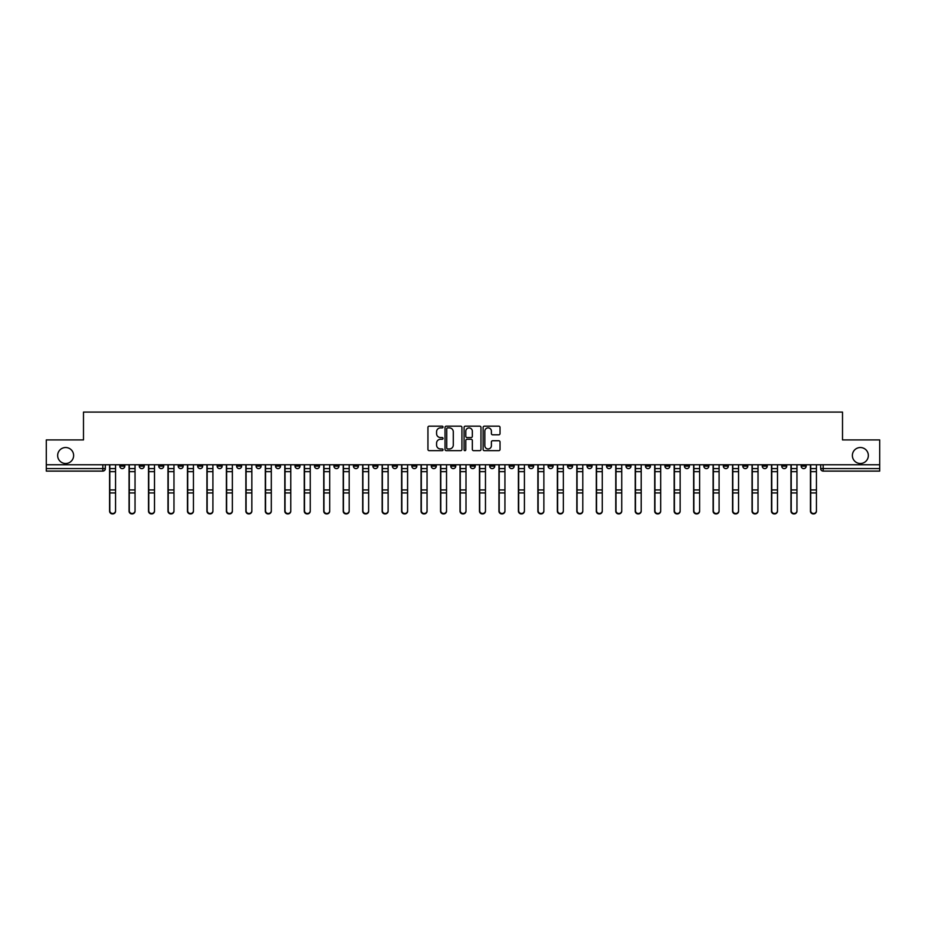 <?xml version="1.0" encoding="UTF-8"?>
<svg xmlns="http://www.w3.org/2000/svg" width="926" height="926" viewBox="0 0 926 926"><rect width="100%" height="100%" fill="white"/><g stroke="black" fill="none" stroke-linecap="round" stroke-linejoin="round"><path stroke-width="1.39" d="M443.033 427.025A0.857 0.857 0 0 0 442.177 426.168L429.155 426.168A1.227 1.227 0 0 0 427.939 427.395L427.939 449.446A1.227 1.227 0 0 0 429.155 450.661L442.177 450.661A0.857 0.857 0 0 0 443.033 449.805A0.857 0.857 0 0 0 442.177 448.948L440.487 448.948A3.924 3.924 0 0 1 436.574 445.036L436.574 443.195A3.924 3.924 0 0 1 440.487 439.271L442.177 439.271A0.857 0.857 0 0 0 443.033 438.415A0.857 0.857 0 0 0 442.177 437.558L440.487 437.558A3.924 3.924 0 0 1 436.574 433.634L436.574 431.805A3.924 3.924 0 0 1 440.487 427.881L442.177 427.881A0.857 0.857 0 0 0 443.033 427.025M852.371 455.511A7.987 7.987 0 0 0 860.358 463.498A7.987 7.987 0 0 0 868.345 455.511A7.987 7.987 0 0 0 860.358 447.524A7.987 7.987 0 0 0 852.371 455.511M57.655 455.511A7.987 7.987 0 0 0 65.642 463.498A7.987 7.987 0 0 0 73.629 455.511A7.987 7.987 0 0 0 65.642 447.524A7.987 7.987 0 0 0 57.655 455.511M762.26 464.748L762.26 466.125L767.26 466.125A2.5 2.5 0 0 1 764.76 468.614A2.5 2.5 0 0 1 762.26 466.125L762.26 464.748M645.457 464.748L645.457 466.125L650.446 466.125A2.5 2.5 0 0 1 647.945 468.614A2.5 2.5 0 0 1 645.457 466.125L645.457 464.748M625.988 464.748L625.988 466.125L630.976 466.125A2.5 2.5 0 0 1 628.476 468.614A2.5 2.5 0 0 1 625.988 466.125L625.988 464.748M509.173 464.748L509.173 466.125L514.161 466.125A2.5 2.5 0 0 1 511.673 468.614A2.5 2.5 0 0 1 509.173 466.125L509.173 464.748M489.704 464.748L489.704 466.125L494.704 466.125A2.5 2.5 0 0 1 492.204 468.614A2.5 2.5 0 0 1 489.704 466.125L489.704 464.748M470.234 464.748L470.234 466.125L475.235 466.125A2.5 2.5 0 0 1 472.735 468.614A2.5 2.5 0 0 1 470.234 466.125L470.234 464.748M431.296 464.748L431.296 466.125L436.296 466.125A2.5 2.5 0 0 1 433.796 468.614A2.5 2.5 0 0 1 431.296 466.125L431.296 464.748M392.369 466.125L392.369 464.748L392.369 466.125A2.5 2.5 0 0 0 394.858 468.614A2.5 2.5 0 0 1 392.369 466.125L397.358 466.125A2.5 2.5 0 0 1 394.858 468.614A2.5 2.5 0 0 0 397.358 466.125L397.358 464.748L397.358 466.125M372.9 466.125L372.9 464.748L372.9 466.125A2.5 2.5 0 0 0 375.389 468.614A2.5 2.5 0 0 1 372.9 466.125L377.889 466.125A2.5 2.5 0 0 1 375.389 468.614M353.431 466.125L353.431 464.748L353.431 466.125A2.5 2.5 0 0 0 355.92 468.614A2.5 2.5 0 0 1 353.431 466.125L358.42 466.125A2.5 2.5 0 0 1 355.92 468.614A2.5 2.5 0 0 0 358.42 466.125L358.42 464.748L358.42 466.125M333.962 464.748L333.962 466.125L338.951 466.125A2.5 2.5 0 0 1 336.451 468.614A2.5 2.5 0 0 1 333.962 466.125L333.962 464.748M314.493 464.748L314.493 466.125L319.482 466.125A2.5 2.5 0 0 1 316.981 468.614A2.5 2.5 0 0 1 314.493 466.125L314.493 464.748M295.024 464.748L295.024 466.125L300.012 466.125A2.5 2.5 0 0 1 297.524 468.614A2.5 2.5 0 0 1 295.024 466.125L295.024 464.748M275.554 466.125L275.554 464.748L275.554 466.125A2.5 2.5 0 0 0 278.055 468.614A2.5 2.5 0 0 1 275.554 466.125L280.543 466.125A2.5 2.5 0 0 1 278.055 468.614M236.616 466.125L236.616 464.748L236.616 466.125A2.5 2.5 0 0 0 239.116 468.614A2.5 2.5 0 0 1 236.616 466.125L241.605 466.125A2.5 2.5 0 0 1 239.116 468.614A2.5 2.5 0 0 0 241.605 466.125L241.605 464.748L241.605 466.125M217.147 466.125L217.147 464.748L217.147 466.125A2.5 2.5 0 0 0 219.647 468.614A2.5 2.5 0 0 1 217.147 466.125L222.136 466.125A2.5 2.5 0 0 1 219.647 468.614A2.5 2.5 0 0 0 222.136 466.125L222.136 464.748L222.136 466.125M197.678 466.125L197.678 464.748L197.678 466.125A2.5 2.5 0 0 0 200.178 468.614A2.5 2.5 0 0 1 197.678 466.125L202.667 466.125A2.5 2.5 0 0 1 200.178 468.614A2.5 2.5 0 0 0 202.667 466.125L202.667 464.748L202.667 466.125M178.209 466.125L178.209 464.748L178.209 466.125A2.5 2.5 0 0 0 180.709 468.614A2.5 2.5 0 0 1 178.209 466.125L183.198 466.125A2.5 2.5 0 0 1 180.709 468.614M158.74 466.125L158.74 464.748L158.74 466.125A2.5 2.5 0 0 0 161.24 468.614A2.5 2.5 0 0 1 158.74 466.125L163.74 466.125A2.5 2.5 0 0 1 161.24 468.614A2.5 2.5 0 0 0 163.74 466.125L163.74 464.748L163.74 466.125M139.27 466.125L139.27 464.748L139.27 466.125A2.5 2.5 0 0 0 141.771 468.614A2.5 2.5 0 0 1 139.27 466.125L144.271 466.125A2.5 2.5 0 0 1 141.771 468.614A2.5 2.5 0 0 0 144.271 466.125L144.271 464.748L144.271 466.125M498.801 434.803A1.227 1.227 0 0 0 500.028 433.576L500.028 427.395A1.227 1.227 0 0 0 498.801 426.168L484.344 426.168A1.227 1.227 0 0 0 483.117 427.395L483.117 449.446A1.227 1.227 0 0 0 484.344 450.661L498.801 450.661A1.227 1.227 0 0 0 500.028 449.446L500.028 441.968A1.227 1.227 0 0 0 498.801 440.741L492.609 440.741A1.227 1.227 0 0 0 491.393 441.968L491.393 445.672A3.276 3.276 0 0 1 488.118 448.948A3.276 3.276 0 0 1 484.83 445.672L484.83 431.157A3.276 3.276 0 0 1 488.118 427.881A3.276 3.276 0 0 1 491.393 431.157L491.393 433.576A1.227 1.227 0 0 0 492.609 434.803L498.801 434.803M46.3 464.748L46.3 439.919L83.49 439.919L83.49 412.082L842.51 412.082L842.51 439.919L879.7 439.919L879.7 464.748L46.3 464.748L46.3 468.614L105.332 468.614L105.332 464.748L105.332 468.614A2.5 2.5 0 0 1 102.832 471.114L46.3 471.114L46.3 468.614M461.924 427.395A1.227 1.227 0 0 0 460.708 426.168L446.251 426.168A1.227 1.227 0 0 0 445.024 427.395L445.024 449.446A1.227 1.227 0 0 0 446.251 450.661L460.708 450.661A1.227 1.227 0 0 0 461.924 449.446L461.924 427.395M465.292 426.168L479.749 426.168A1.227 1.227 0 0 1 480.976 427.395L480.976 449.446A1.227 1.227 0 0 1 479.749 450.661L473.568 450.661A1.227 1.227 0 0 1 472.341 449.446L472.341 440.498A1.227 1.227 0 0 0 471.114 439.271L467.017 439.271A1.227 1.227 0 0 0 465.79 440.498L465.79 449.805A0.857 0.857 0 0 1 464.933 450.661A0.857 0.857 0 0 1 464.076 449.805L464.076 427.395A1.227 1.227 0 0 1 465.292 426.168M820.668 464.748L820.668 468.614L879.7 468.614L879.7 471.114L823.168 471.114A2.5 2.5 0 0 1 820.668 468.614M879.7 464.748L879.7 468.614M806.199 464.748L806.199 466.125A2.5 2.5 0 0 1 803.699 468.614A2.5 2.5 0 0 1 801.198 466.125A2.5 2.5 0 0 0 803.699 468.614M801.198 464.748L801.198 466.125L806.199 466.125M786.73 464.748L786.73 466.125A2.5 2.5 0 0 1 784.229 468.614A2.5 2.5 0 0 1 781.729 466.125L786.73 466.125M781.729 464.748L781.729 466.125M767.26 464.748L767.26 466.125A2.5 2.5 0 0 1 764.76 468.614M747.791 464.748L747.791 466.125A2.5 2.5 0 0 1 745.291 468.614A2.5 2.5 0 0 1 742.802 466.125L747.791 466.125M742.802 464.748L742.802 466.125M728.322 464.748L728.322 466.125A2.5 2.5 0 0 1 725.822 468.614A2.5 2.5 0 0 1 723.333 466.125L728.322 466.125M723.333 464.748L723.333 466.125M708.853 464.748L708.853 466.125A2.5 2.5 0 0 1 706.353 468.614A2.5 2.5 0 0 1 703.864 466.125A2.5 2.5 0 0 0 706.353 468.614M703.864 464.748L703.864 466.125L708.853 466.125M689.384 464.748L689.384 466.125A2.5 2.5 0 0 1 686.884 468.614A2.5 2.5 0 0 1 684.395 466.125L689.384 466.125M684.395 464.748L684.395 466.125M669.915 464.748L669.915 466.125A2.5 2.5 0 0 1 667.414 468.614A2.5 2.5 0 0 1 664.926 466.125L669.915 466.125M664.926 464.748L664.926 466.125M650.446 464.748L650.446 466.125M630.976 464.748L630.976 466.125L630.976 464.748M611.507 464.748L611.507 466.125A2.5 2.5 0 0 1 609.019 468.614A2.5 2.5 0 0 1 606.518 466.125L611.507 466.125M606.518 464.748L606.518 466.125M592.038 464.748L592.038 466.125A2.5 2.5 0 0 1 589.549 468.614A2.5 2.5 0 0 1 587.049 466.125L592.038 466.125M587.049 464.748L587.049 466.125M572.569 464.748L572.569 466.125A2.5 2.5 0 0 1 570.08 468.614A2.5 2.5 0 0 1 567.58 466.125L572.569 466.125M567.58 464.748L567.58 466.125M553.1 464.748L553.1 466.125A2.5 2.5 0 0 1 550.611 468.614A2.5 2.5 0 0 1 548.111 466.125L553.1 466.125M548.111 464.748L548.111 466.125M533.631 464.748L533.631 466.125A2.5 2.5 0 0 1 531.142 468.614A2.5 2.5 0 0 1 528.642 466.125L533.631 466.125M528.642 464.748L528.642 466.125M514.161 464.748L514.161 466.125A2.5 2.5 0 0 1 511.673 468.614M494.704 464.748L494.704 466.125M475.235 466.125L475.235 464.748L475.235 466.125A2.5 2.5 0 0 1 472.735 468.614M455.766 464.748L455.766 466.125A2.5 2.5 0 0 1 453.265 468.614A2.5 2.5 0 0 1 450.765 466.125A2.5 2.5 0 0 0 453.265 468.614A2.5 2.5 0 0 0 455.766 466.125L450.765 466.125L450.765 464.748M436.296 466.125L436.296 464.748L436.296 466.125A2.5 2.5 0 0 1 433.796 468.614M416.827 464.748L416.827 466.125A2.5 2.5 0 0 1 414.327 468.614A2.5 2.5 0 0 1 411.839 466.125A2.5 2.5 0 0 0 414.327 468.614M411.839 464.748L411.839 466.125L416.827 466.125M377.889 464.748L377.889 466.125L377.889 464.748M338.951 466.125L338.951 464.748L338.951 466.125A2.5 2.5 0 0 1 336.451 468.614M319.482 466.125L319.482 464.748L319.482 466.125A2.5 2.5 0 0 1 316.981 468.614M300.012 466.125L300.012 464.748L300.012 466.125A2.5 2.5 0 0 1 297.524 468.614M280.543 464.748L280.543 466.125L280.543 464.748M261.074 466.125L261.074 464.748L261.074 466.125A2.5 2.5 0 0 1 258.586 468.614A2.5 2.5 0 0 1 256.085 466.125L261.074 466.125A2.5 2.5 0 0 1 258.586 468.614M256.085 464.748L256.085 466.125M183.198 464.748L183.198 466.125L183.198 464.748M124.802 464.748L124.802 466.125A2.5 2.5 0 0 1 122.301 468.614A2.5 2.5 0 0 1 119.801 466.125A2.5 2.5 0 0 0 122.301 468.614A2.5 2.5 0 0 0 124.802 466.125L124.802 464.748M119.801 464.748L119.801 466.125L124.802 466.125M102.832 464.748L102.832 471.114A2.5 2.5 0 0 0 105.332 468.614M447.594 427.881A0.857 0.857 0 0 0 446.737 428.738L446.737 448.091A0.857 0.857 0 0 0 447.594 448.948L449.376 448.948A3.924 3.924 0 0 0 453.289 445.036L453.289 431.805A3.924 3.924 0 0 0 449.376 427.881L447.594 427.881M472.341 431.215A3.276 3.276 0 0 0 469.065 427.939A3.276 3.276 0 0 0 465.79 431.215L465.79 436.331A1.227 1.227 0 0 0 467.017 437.558L471.114 437.558A1.227 1.227 0 0 0 472.341 436.331L472.341 431.215M109.569 464.748L109.569 511.152A2.871 2.766 180 0 0 112.567 513.918M115.565 510.724L115.565 511.152A2.871 2.766 180 0 1 112.694 513.918A2.871 2.766 180 0 1 109.824 511.152L109.824 510.724A2.871 2.766 0 0 0 112.694 513.49A2.871 2.766 0 0 0 115.565 510.724L115.565 492.933L109.824 492.933L109.824 510.724M109.824 464.748L109.824 492.933M115.565 464.748L115.565 492.933M129.038 464.748L129.038 511.152A2.871 2.766 180 0 0 132.036 513.918M148.507 464.748L148.507 511.152A2.871 2.766 180 0 0 151.505 513.918M135.034 510.724L135.034 511.152A2.871 2.766 180 0 1 132.163 513.918A2.871 2.766 180 0 1 129.293 511.152L129.293 510.724A2.871 2.766 0 0 0 132.163 513.49A2.871 2.766 0 0 0 135.034 510.724L135.034 492.933L129.293 492.933L129.293 510.724M129.293 464.748L129.293 492.933M135.034 464.748L135.034 492.933M154.503 510.724L154.503 511.152A2.871 2.766 180 0 1 151.632 513.918A2.871 2.766 180 0 1 148.762 511.152L148.762 510.724A2.871 2.766 0 0 0 151.632 513.49A2.871 2.766 0 0 0 154.503 510.724L154.503 492.933L148.762 492.933L148.762 510.724M148.762 464.748L148.762 492.933M154.503 464.748L154.503 492.933M167.976 464.748L167.976 511.152A2.871 2.766 180 0 0 170.974 513.918M187.446 464.748L187.446 511.152A2.871 2.766 180 0 0 190.443 513.918M206.915 464.748L206.915 511.152A2.871 2.766 180 0 0 209.913 513.918M173.972 510.724L173.972 511.152A2.871 2.766 180 0 1 171.102 513.918A2.871 2.766 180 0 1 168.231 511.152L168.231 510.724A2.871 2.766 0 0 0 171.102 513.49A2.871 2.766 0 0 0 173.972 510.724L173.972 492.933L168.231 492.933L168.231 510.724M168.231 464.748L168.231 492.933M173.972 464.748L173.972 492.933M193.441 510.724L193.441 511.152A2.871 2.766 180 0 1 190.571 513.918A2.871 2.766 180 0 1 187.7 511.152L187.7 510.724A2.871 2.766 0 0 0 190.571 513.49A2.871 2.766 0 0 0 193.441 510.724L193.441 492.933L187.7 492.933L187.7 510.724M187.7 464.748L187.7 492.933M193.441 464.748L193.441 492.933M212.911 510.724L212.911 511.152A2.871 2.766 180 0 1 210.04 513.918A2.871 2.766 180 0 1 207.169 511.152L207.169 510.724A2.871 2.766 0 0 0 210.04 513.49A2.871 2.766 0 0 0 212.911 510.724L212.911 492.933L207.169 492.933L207.169 510.724M207.169 464.748L207.169 492.933M212.911 464.748L212.911 492.933M226.384 464.748L226.384 511.152A2.871 2.766 180 0 0 229.382 513.918M232.368 510.724L232.368 511.152A2.871 2.766 180 0 1 229.498 513.918A2.871 2.766 180 0 1 226.639 511.152L226.639 510.724A2.871 2.766 0 0 0 229.498 513.49A2.871 2.766 0 0 0 232.368 510.724L232.368 492.933L226.639 492.933L226.639 510.724M226.639 464.748L226.639 492.933M232.368 464.748L232.368 492.933M245.853 464.748L245.853 511.152A2.871 2.766 180 0 0 248.851 513.918M251.837 510.724L251.837 511.152A2.871 2.766 180 0 1 248.967 513.918A2.871 2.766 180 0 1 246.096 511.152L246.096 510.724A2.871 2.766 0 0 0 248.967 513.49A2.871 2.766 0 0 0 251.837 510.724L251.837 492.933L246.096 492.933L246.096 510.724M246.096 464.748L246.096 492.933M251.837 464.748L251.837 492.933M265.322 464.748L265.322 511.152A2.871 2.766 180 0 0 268.32 513.918M271.306 510.724L271.306 511.152A2.871 2.766 180 0 1 268.436 513.918A2.871 2.766 180 0 1 265.565 511.152L265.565 510.724A2.871 2.766 0 0 0 268.436 513.49A2.871 2.766 0 0 0 271.306 510.724L271.306 492.933L265.565 492.933L265.565 510.724M265.565 464.748L265.565 492.933M271.306 464.748L271.306 492.933M284.791 464.748L284.791 511.152A2.871 2.766 180 0 0 287.789 513.918M290.776 510.724L290.776 511.152A2.871 2.766 180 0 1 287.905 513.918A2.871 2.766 180 0 1 285.034 511.152L285.034 510.724A2.871 2.766 0 0 0 287.905 513.49A2.871 2.766 0 0 0 290.776 510.724L290.776 492.933L285.034 492.933L285.034 510.724M285.034 464.748L285.034 492.933M290.776 464.748L290.776 492.933M304.26 464.748L304.26 511.152A2.871 2.766 180 0 0 307.247 513.918M310.245 510.724L310.245 511.152A2.871 2.766 180 0 1 307.374 513.918A2.871 2.766 180 0 1 304.504 511.152L304.504 510.724A2.871 2.766 0 0 0 307.374 513.49A2.871 2.766 0 0 0 310.245 510.724L310.245 492.933L304.504 492.933L304.504 510.724M304.504 464.748L304.504 492.933M310.245 464.748L310.245 492.933M323.73 464.748L323.73 511.152A2.871 2.766 180 0 0 326.716 513.918M329.714 510.724L329.714 511.152A2.871 2.766 180 0 1 326.843 513.918A2.871 2.766 180 0 1 323.973 511.152L323.973 510.724A2.871 2.766 0 0 0 326.843 513.49A2.871 2.766 0 0 0 329.714 510.724L329.714 492.933L323.973 492.933L323.973 510.724M323.973 464.748L323.973 492.933M329.714 464.748L329.714 492.933M343.199 464.748L343.199 511.152A2.871 2.766 180 0 0 346.185 513.918M349.183 510.724L349.183 511.152A2.871 2.766 180 0 1 346.312 513.918A2.871 2.766 180 0 1 343.442 511.152L343.442 510.724A2.871 2.766 0 0 0 346.312 513.49A2.871 2.766 0 0 0 349.183 510.724L349.183 492.933L343.442 492.933L343.442 510.724M343.442 464.748L343.442 492.933M349.183 464.748L349.183 492.933M362.668 464.748L362.668 511.152A2.871 2.766 180 0 0 365.654 513.918M368.652 510.724L368.652 511.152A2.871 2.766 180 0 1 365.782 513.918A2.871 2.766 180 0 1 362.911 511.152L362.911 510.724A2.871 2.766 0 0 0 365.782 513.49A2.871 2.766 0 0 0 368.652 510.724L368.652 492.933L362.911 492.933L362.911 510.724M362.911 464.748L362.911 492.933M368.652 464.748L368.652 492.933M382.125 464.748L382.125 511.152A2.871 2.766 180 0 0 385.123 513.918M388.121 510.724L388.121 511.152A2.871 2.766 180 0 1 385.251 513.918A2.871 2.766 180 0 1 382.38 511.152L382.38 510.724A2.871 2.766 0 0 0 385.251 513.49A2.871 2.766 0 0 0 388.121 510.724L388.121 492.933L382.38 492.933L382.38 510.724M382.38 464.748L382.38 492.933M388.121 464.748L388.121 492.933M401.595 464.748L401.595 511.152A2.871 2.766 180 0 0 404.593 513.918M407.59 510.724L407.59 511.152A2.871 2.766 180 0 1 404.72 513.918A2.871 2.766 180 0 1 401.849 511.152L401.849 510.724A2.871 2.766 0 0 0 404.72 513.49A2.871 2.766 0 0 0 407.59 510.724L407.59 492.933L401.849 492.933L401.849 510.724M401.849 464.748L401.849 492.933M407.59 464.748L407.59 492.933M421.064 464.748L421.064 511.152A2.871 2.766 180 0 0 424.062 513.918M427.06 510.724L427.06 511.152A2.871 2.766 180 0 1 424.189 513.918A2.871 2.766 180 0 1 421.318 511.152L421.318 510.724A2.871 2.766 0 0 0 424.189 513.49A2.871 2.766 0 0 0 427.06 510.724L427.06 492.933L421.318 492.933L421.318 510.724M421.318 464.748L421.318 492.933M427.06 464.748L427.06 492.933M440.533 464.748L440.533 511.152A2.871 2.766 180 0 0 443.531 513.918M446.529 510.724L446.529 511.152A2.871 2.766 180 0 1 443.658 513.918A2.871 2.766 180 0 1 440.788 511.152L440.788 510.724A2.871 2.766 0 0 0 443.658 513.49A2.871 2.766 0 0 0 446.529 510.724L446.529 492.933L440.788 492.933L440.788 510.724M440.788 464.748L440.788 492.933M446.529 464.748L446.529 492.933M460.002 464.748L460.002 511.152A2.871 2.766 180 0 0 463 513.918M465.998 510.724L465.998 511.152A2.871 2.766 180 0 1 463.127 513.918A2.871 2.766 180 0 1 460.257 511.152L460.257 510.724A2.871 2.766 0 0 0 463.127 513.49A2.871 2.766 0 0 0 465.998 510.724L465.998 492.933L460.257 492.933L460.257 510.724M460.257 464.748L460.257 492.933M465.998 464.748L465.998 492.933M479.471 464.748L479.471 511.152A2.871 2.766 180 0 0 482.469 513.918M485.467 510.724L485.467 511.152A2.871 2.766 180 0 1 482.596 513.918A2.871 2.766 180 0 1 479.726 511.152L479.726 510.724A2.871 2.766 0 0 0 482.596 513.49A2.871 2.766 0 0 0 485.467 510.724L485.467 492.933L479.726 492.933L479.726 510.724M479.726 464.748L479.726 492.933M485.467 464.748L485.467 492.933M498.94 464.748L498.94 511.152A2.871 2.766 180 0 0 501.938 513.918M504.936 510.724L504.936 511.152A2.871 2.766 180 0 1 502.066 513.918A2.871 2.766 180 0 1 499.195 511.152L499.195 510.724A2.871 2.766 0 0 0 502.066 513.49A2.871 2.766 0 0 0 504.936 510.724L504.936 492.933L499.195 492.933L499.195 510.724M499.195 464.748L499.195 492.933M504.936 464.748L504.936 492.933M518.41 464.748L518.41 511.152A2.871 2.766 180 0 0 521.407 513.918M524.405 510.724L524.405 511.152A2.871 2.766 180 0 1 521.535 513.918A2.871 2.766 180 0 1 518.664 511.152L518.664 510.724A2.871 2.766 0 0 0 521.535 513.49A2.871 2.766 0 0 0 524.405 510.724L524.405 492.933L518.664 492.933L518.664 510.724M518.664 464.748L518.664 492.933M524.405 464.748L524.405 492.933M537.879 464.748L537.879 511.152A2.871 2.766 180 0 0 540.877 513.918M543.875 510.724L543.875 511.152A2.871 2.766 180 0 1 541.004 513.918A2.871 2.766 180 0 1 538.133 511.152L538.133 510.724A2.871 2.766 0 0 0 541.004 513.49A2.871 2.766 0 0 0 543.875 510.724L543.875 492.933L538.133 492.933L538.133 510.724M538.133 464.748L538.133 492.933M543.875 464.748L543.875 492.933M557.348 464.748L557.348 511.152A2.871 2.766 180 0 0 560.346 513.918M563.332 510.724L563.332 511.152A2.871 2.766 180 0 1 560.462 513.918A2.871 2.766 180 0 1 557.602 511.152L557.602 510.724A2.871 2.766 0 0 0 560.462 513.49A2.871 2.766 0 0 0 563.332 510.724L563.332 492.933L557.602 492.933L557.602 510.724M557.602 464.748L557.602 492.933M563.332 464.748L563.332 492.933M576.817 464.748L576.817 511.152A2.871 2.766 180 0 0 579.815 513.918M582.801 510.724L582.801 511.152A2.871 2.766 180 0 1 579.931 513.918A2.871 2.766 180 0 1 577.06 511.152L577.06 510.724A2.871 2.766 0 0 0 579.931 513.49A2.871 2.766 0 0 0 582.801 510.724L582.801 492.933L577.06 492.933L577.06 510.724M577.06 464.748L577.06 492.933M582.801 464.748L582.801 492.933M596.286 464.748L596.286 511.152A2.871 2.766 180 0 0 599.284 513.918M602.27 510.724L602.27 511.152A2.871 2.766 180 0 1 599.4 513.918A2.871 2.766 180 0 1 596.529 511.152L596.529 510.724A2.871 2.766 0 0 0 599.4 513.49A2.871 2.766 0 0 0 602.27 510.724L602.27 492.933L596.529 492.933L596.529 510.724M596.529 464.748L596.529 492.933M602.27 464.748L602.27 492.933M615.755 464.748L615.755 511.152A2.871 2.766 180 0 0 618.753 513.918M621.74 510.724L621.74 511.152A2.871 2.766 180 0 1 618.869 513.918A2.871 2.766 180 0 1 615.998 511.152L615.998 510.724A2.871 2.766 0 0 0 618.869 513.49A2.871 2.766 0 0 0 621.74 510.724L621.74 492.933L615.998 492.933L615.998 510.724M615.998 464.748L615.998 492.933M621.74 464.748L621.74 492.933M635.224 464.748L635.224 511.152A2.871 2.766 180 0 0 638.211 513.918M641.209 510.724L641.209 511.152A2.871 2.766 180 0 1 638.338 513.918A2.871 2.766 180 0 1 635.467 511.152L635.467 510.724A2.871 2.766 0 0 0 638.338 513.49A2.871 2.766 0 0 0 641.209 510.724L641.209 492.933L635.467 492.933L635.467 510.724M635.467 464.748L635.467 492.933M641.209 464.748L641.209 492.933M654.694 464.748L654.694 511.152A2.871 2.766 180 0 0 657.68 513.918M660.678 510.724L660.678 511.152A2.871 2.766 180 0 1 657.807 513.918A2.871 2.766 180 0 1 654.937 511.152L654.937 510.724A2.871 2.766 0 0 0 657.807 513.49A2.871 2.766 0 0 0 660.678 510.724L660.678 492.933L654.937 492.933L654.937 510.724M654.937 464.748L654.937 492.933M660.678 464.748L660.678 492.933M674.163 464.748L674.163 511.152A2.871 2.766 180 0 0 677.149 513.918M680.147 510.724L680.147 511.152A2.871 2.766 180 0 1 677.276 513.918A2.871 2.766 180 0 1 674.406 511.152L674.406 510.724A2.871 2.766 0 0 0 677.276 513.49A2.871 2.766 0 0 0 680.147 510.724L680.147 492.933L674.406 492.933L674.406 510.724M674.406 464.748L674.406 492.933M680.147 464.748L680.147 492.933M693.632 464.748L693.632 511.152A2.871 2.766 180 0 0 696.618 513.918M699.616 510.724L699.616 511.152A2.871 2.766 180 0 1 696.746 513.918A2.871 2.766 180 0 1 693.875 511.152L693.875 510.724A2.871 2.766 0 0 0 696.746 513.49A2.871 2.766 0 0 0 699.616 510.724L699.616 492.933L693.875 492.933L693.875 510.724M693.875 464.748L693.875 492.933M699.616 464.748L699.616 492.933M713.089 464.748L713.089 511.152A2.871 2.766 180 0 0 716.087 513.918M719.085 510.724L719.085 511.152A2.871 2.766 180 0 1 716.215 513.918A2.871 2.766 180 0 1 713.344 511.152L713.344 510.724A2.871 2.766 0 0 0 716.215 513.49A2.871 2.766 0 0 0 719.085 510.724L719.085 492.933L713.344 492.933L713.344 510.724M713.344 464.748L713.344 492.933M719.085 464.748L719.085 492.933M732.559 464.748L732.559 511.152A2.871 2.766 180 0 0 735.557 513.918M738.554 510.724L738.554 511.152A2.871 2.766 180 0 1 735.684 513.918A2.871 2.766 180 0 1 732.813 511.152L732.813 510.724A2.871 2.766 0 0 0 735.684 513.49A2.871 2.766 0 0 0 738.554 510.724L738.554 492.933L732.813 492.933L732.813 510.724M732.813 464.748L732.813 492.933M738.554 464.748L738.554 492.933M752.028 464.748L752.028 511.152A2.871 2.766 180 0 0 755.026 513.918M758.024 510.724L758.024 511.152A2.871 2.766 180 0 1 755.153 513.918A2.871 2.766 180 0 1 752.282 511.152L752.282 510.724A2.871 2.766 0 0 0 755.153 513.49A2.871 2.766 0 0 0 758.024 510.724L758.024 492.933L752.282 492.933L752.282 510.724M752.282 464.748L752.282 492.933M758.024 464.748L758.024 492.933M771.497 464.748L771.497 511.152A2.871 2.766 180 0 0 774.495 513.918M777.493 510.724L777.493 511.152A2.871 2.766 180 0 1 774.622 513.918A2.871 2.766 180 0 1 771.752 511.152L771.752 510.724A2.871 2.766 0 0 0 774.622 513.49A2.871 2.766 0 0 0 777.493 510.724L777.493 492.933L771.752 492.933L771.752 510.724M771.752 464.748L771.752 492.933M777.493 464.748L777.493 492.933M790.966 464.748L790.966 511.152A2.871 2.766 180 0 0 793.964 513.918M796.962 510.724L796.962 511.152A2.871 2.766 180 0 1 794.091 513.918A2.871 2.766 180 0 1 791.221 511.152L791.221 510.724A2.871 2.766 0 0 0 794.091 513.49A2.871 2.766 0 0 0 796.962 510.724L796.962 492.933L791.221 492.933L791.221 510.724M791.221 464.748L791.221 492.933M796.962 464.748L796.962 492.933M810.435 464.748L810.435 511.152A2.871 2.766 180 0 0 813.433 513.918M816.431 510.724L816.431 511.152A2.871 2.766 180 0 1 813.56 513.918A2.871 2.766 180 0 1 810.69 511.152L810.69 510.724A2.871 2.766 0 0 0 813.56 513.49A2.871 2.766 0 0 0 816.431 510.724L816.431 492.933L810.69 492.933L810.69 510.724M810.69 464.748L810.69 492.933M816.431 464.748L816.431 492.933M823.168 464.748L823.168 471.114M109.569 468.614L115.565 468.614M115.565 489.935L109.824 489.935M115.565 471.635L109.824 471.635M129.038 468.614L135.034 468.614M148.507 468.614L154.503 468.614M135.034 489.935L129.293 489.935M135.034 471.635L129.293 471.635M154.503 489.935L148.762 489.935M154.503 471.635L148.762 471.635M167.976 468.614L173.972 468.614M187.446 468.614L193.441 468.614M206.915 468.614L212.911 468.614M173.972 489.935L168.231 489.935M173.972 471.635L168.231 471.635M193.441 489.935L187.7 489.935M193.441 471.635L187.7 471.635M212.911 489.935L207.169 489.935M212.911 471.635L207.169 471.635M226.384 468.614L232.368 468.614M232.368 489.935L226.639 489.935M232.368 471.635L226.639 471.635M245.853 468.614L251.837 468.614M251.837 489.935L246.096 489.935M251.837 471.635L246.096 471.635M265.322 468.614L271.306 468.614M271.306 489.935L265.565 489.935M271.306 471.635L265.565 471.635M284.791 468.614L290.776 468.614M290.776 489.935L285.034 489.935M290.776 471.635L285.034 471.635M304.26 468.614L310.245 468.614M310.245 489.935L304.504 489.935M310.245 471.635L304.504 471.635M323.73 468.614L329.714 468.614M329.714 489.935L323.973 489.935M329.714 471.635L323.973 471.635M343.199 468.614L349.183 468.614M349.183 489.935L343.442 489.935M349.183 471.635L343.442 471.635M362.668 468.614L368.652 468.614M368.652 489.935L362.911 489.935M368.652 471.635L362.911 471.635M382.125 468.614L388.121 468.614M388.121 489.935L382.38 489.935M388.121 471.635L382.38 471.635M401.595 468.614L407.59 468.614M407.59 489.935L401.849 489.935M407.59 471.635L401.849 471.635M421.064 468.614L427.06 468.614M427.06 489.935L421.318 489.935M427.06 471.635L421.318 471.635M440.533 468.614L446.529 468.614M446.529 489.935L440.788 489.935M446.529 471.635L440.788 471.635M460.002 468.614L465.998 468.614M465.998 489.935L460.257 489.935M465.998 471.635L460.257 471.635M479.471 468.614L485.467 468.614M485.467 489.935L479.726 489.935M485.467 471.635L479.726 471.635M498.94 468.614L504.936 468.614M504.936 489.935L499.195 489.935M504.936 471.635L499.195 471.635M518.41 468.614L524.405 468.614M524.405 489.935L518.664 489.935M524.405 471.635L518.664 471.635M537.879 468.614L543.875 468.614M543.875 489.935L538.133 489.935M543.875 471.635L538.133 471.635M557.348 468.614L563.332 468.614M563.332 489.935L557.602 489.935M563.332 471.635L557.602 471.635M576.817 468.614L582.801 468.614M582.801 489.935L577.06 489.935M582.801 471.635L577.06 471.635M596.286 468.614L602.27 468.614M602.27 489.935L596.529 489.935M602.27 471.635L596.529 471.635M615.755 468.614L621.74 468.614M621.74 489.935L615.998 489.935M621.74 471.635L615.998 471.635M635.224 468.614L641.209 468.614M641.209 489.935L635.467 489.935M641.209 471.635L635.467 471.635M654.694 468.614L660.678 468.614M660.678 489.935L654.937 489.935M660.678 471.635L654.937 471.635M674.163 468.614L680.147 468.614M680.147 489.935L674.406 489.935M680.147 471.635L674.406 471.635M693.632 468.614L699.616 468.614M699.616 489.935L693.875 489.935M699.616 471.635L693.875 471.635M713.089 468.614L719.085 468.614M719.085 489.935L713.344 489.935M719.085 471.635L713.344 471.635M732.559 468.614L738.554 468.614M738.554 489.935L732.813 489.935M738.554 471.635L732.813 471.635M752.028 468.614L758.024 468.614M758.024 489.935L752.282 489.935M758.024 471.635L752.282 471.635M771.497 468.614L777.493 468.614M777.493 489.935L771.752 489.935M777.493 471.635L771.752 471.635M790.966 468.614L796.962 468.614M796.962 489.935L791.221 489.935M796.962 471.635L791.221 471.635M810.435 468.614L816.431 468.614M816.431 489.935L810.69 489.935M816.431 471.635L810.69 471.635"/></g></svg>
